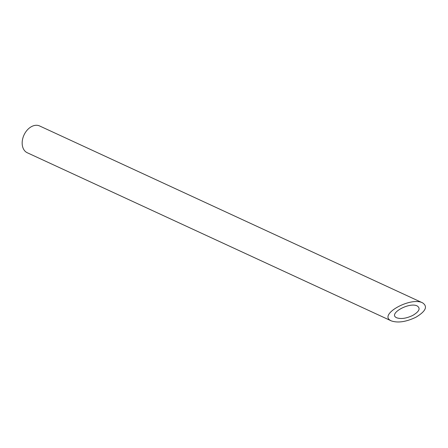 <?xml version="1.0" encoding="UTF-8"?>
<svg xmlns="http://www.w3.org/2000/svg" width="448" height="448" viewBox="0 0 448 448"><rect width="100%" height="100%" fill="white"/><g stroke="black" fill="none" stroke-linecap="round" stroke-linejoin="round"><path stroke-width="0.67" d="M396.2 317.531L396.682 317.783C401.01 319.245 406.386 318.45 412.81 315.398C419.278 311.506 420.739 308.358 417.194 305.95C409.461 301.84 388.405 313.454 396.2 317.531M391.3 320.886L27.272 152.751A14.75 10.41 -65.2 0 1 24.007 134.999A14.75 10.41 -65.2 0 1 39.642 125.972L422.582 302.848C410.788 296.576 378.672 314.289 390.566 320.499L391.3 320.891C397.897 323.12 406.09 321.905 415.89 317.246C425.757 311.315 427.986 306.516 422.582 302.848"/></g></svg>
